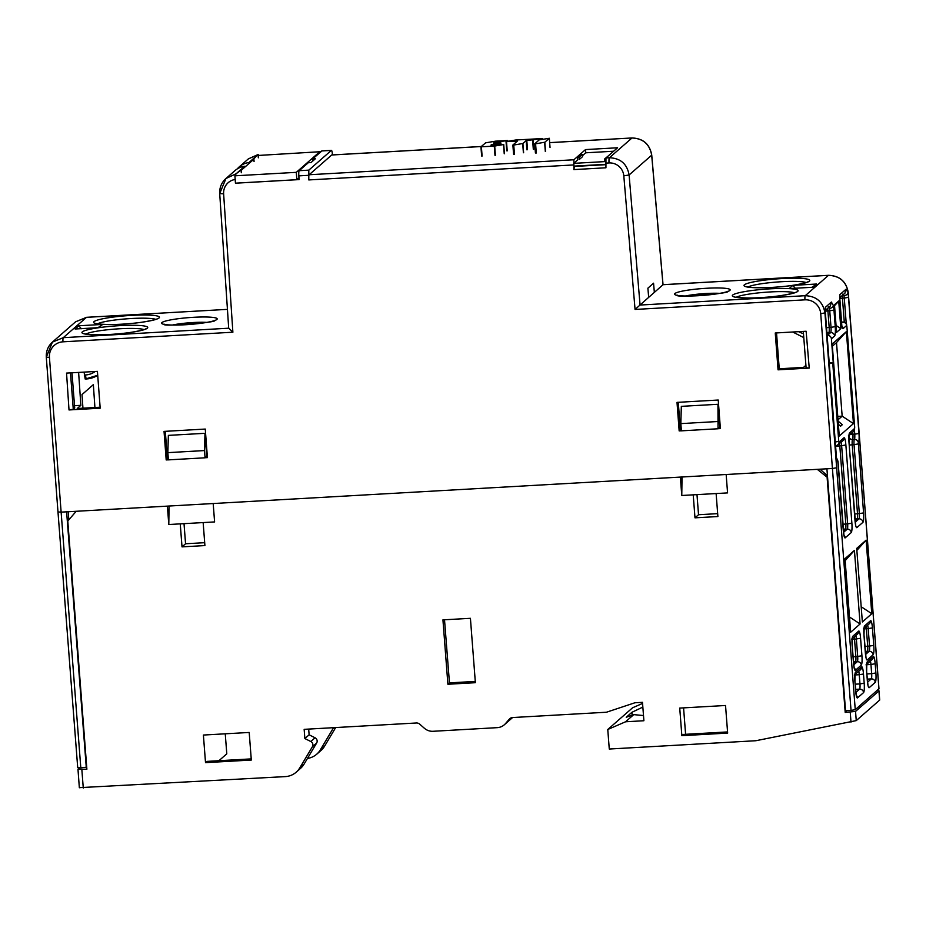 <?xml version="1.0" encoding="UTF-8"?>
<svg xmlns="http://www.w3.org/2000/svg" width="926" height="926" viewBox="0 0 926 926"><rect width="100%" height="100%" fill="white"/><g stroke="black" fill="none" stroke-linecap="round" stroke-linejoin="round"><path stroke-width="1.39" d="M517.368 141.122L512.877 145.046L513.745 145.046L522.901 143.495L526.176 140.625L542.462 138.541L515.597 140.011L506.036 141.632L517.368 141.122M512.877 145.069L513.583 154.248L512.877 145.058M523.607 152.697L522.901 143.495M485.641 142.824L480.93 146.817L494.276 146.123L503.732 144.502L490.942 145.116L500.873 142.893L493.57 143.252L493.986 142.442L507.645 140.52L495.526 141.169L485.641 142.824M535.587 143.819L544.824 142.234L549.338 138.287L539.175 139.907L534.719 143.819L535.587 143.819L536.293 153.01M718.032 428.773L681.397 430.845L680.841 423.61L681.328 406.352L717.963 404.28L718.032 428.773L719.733 427.28L717.963 404.28M680.841 423.61L717.476 421.538M827.601 477.642L817.299 469.343L726.158 474.506L727.57 492.898L681.768 495.491L682.034 476.994M827.45 475.779L819.996 469.193M827.161 478.024L845.207 712.43L846.584 710.659M184.019 523.653L185.559 543.759L182.017 546.872L180.246 523.873L168.798 524.521L167.386 506.128L76.233 511.279L67.783 521.002L86.882 769.205L77.981 769.274L79.567 767.885M182.017 546.872L204.912 545.576L203.153 522.577L214.601 521.928L213.188 503.536L680.355 477.087L681.768 495.491M693.215 494.843L694.986 517.831L717.893 516.546L716.122 493.546M79.404 787.667L285.37 776.601A18.589 18.207 -131.2 0 0 299.769 767.897L312.398 746.75A3.716 3.646 -131.2 0 0 310.812 741.518L304.862 738.543L304.156 729.341L416.376 722.986A4.653 4.549 48.8 0 1 419.709 724.155L424.374 728.253A12.084 11.83 -131.2 0 0 433.067 731.285L497.274 727.651A12.084 11.83 -131.2 0 0 505.422 723.669L509.416 719.074A4.653 4.549 48.8 0 1 512.553 717.546L606.449 712.233L634.9 702.776L642.482 702.336L643.894 720.741L625.582 721.771L607.769 729.503L609.273 749.03L755.836 740.731L856.249 720.613L855.543 711.411L845.207 712.43M249.198 732.454L203.396 735.047L205.514 762.642L251.316 760.049L249.198 732.454M727.651 733.091L725.533 705.496L679.73 708.089L681.849 735.684L727.651 733.091M470.42 618.313L475.374 682.693L447.895 684.256L442.941 619.864L470.42 618.313M335.687 727.558L324.586 746.159A18.589 18.207 48.8 0 1 321.021 750.442L316.761 754.169A18.589 18.207 -131.2 0 0 320.327 749.886L332.955 728.739A3.716 3.646 -131.2 0 0 333.372 727.686M607.769 729.503L632.585 707.765L642.563 703.436M180.246 523.873L203.153 522.577M168.798 524.521L169.064 506.024M204.692 542.682L185.559 543.759M168.891 506.036L169.041 507.946M205.063 457.803L206.764 456.31L204.993 433.31L168.358 435.382L167.861 452.64L168.428 459.875L205.063 457.803L204.507 450.568L167.861 452.64M204.993 433.31L204.507 450.568M475.269 681.42L449.457 682.879L444.515 619.772M855.543 711.411L878.936 690.912L877.211 690.472M681.941 483.129L680.841 477.064M878.936 690.912L879.631 699.963M879.642 700.114L856.249 720.613M632.145 715.185L631.926 712.291L642.852 707.082M642.239 707.175L642.818 706.677M625.582 721.771L633.731 714.629L626.242 717.256L631.926 712.291M643.501 715.543L633.731 714.629M681.849 735.684L683.272 734.434L727.558 731.934M683.573 707.869L685.599 734.306M307.455 758.429A18.589 18.207 -131.2 0 0 316.761 754.169M225.249 733.809L226.789 753.822L218.918 760.721M308.682 729.086L309.122 734.816L315.071 737.79A3.716 3.646 48.8 0 1 316.646 743.022L304.029 764.182A18.589 18.207 48.8 0 1 300.452 768.453L296.204 772.18M205.514 762.642L206.938 761.392L251.235 758.892M79.347 787.771L77.981 769.274M304.862 738.543L309.122 734.816M449.457 682.879L447.895 684.256M694.986 517.831L698.528 514.729L696.989 494.623M717.662 513.652L698.528 514.729M481.288 146.493L331.797 154.955A4.653 0.752 -93.2 0 0 331.705 155.001L309.157 174.748A4.653 0.752 -93.2 0 0 308.798 179.933L308.809 170.141L331.334 150.406A4.653 0.752 86.8 0 1 331.439 150.359A4.653 0.752 86.8 0 1 332.399 154.341L332.446 154.92M573.877 169.597L605.94 167.78L605.951 157.952L617.573 147.766L585.51 149.584L573.889 159.77L573.877 169.597L574.525 166.09M662.981 284.687L651.684 155.186C649.658 144.178 643.084 138.449 631.949 138.009L609.401 157.756C620.536 158.207 627.099 163.937 629.101 174.979L651.684 155.186A4.653 0.602 -5 0 0 651.742 155.082A4.653 0.602 -5 0 0 651.673 154.989M828.62 275.335A3.716 0.602 86.8 0 0 828.538 275.311A3.716 0.602 86.8 0 0 828.469 275.346L663.028 284.71L654.346 292.396L653.559 283.194L647.887 288.171L648.675 297.362L635.062 309.446L804.96 299.839A14.874 14.584 -129.2 0 1 820.725 313.74L832.416 468.487L836.641 467.804L824.962 313.069C823.064 301.969 816.489 296.181 805.25 295.695L639.808 305.059M654.346 292.396L648.675 297.362M94.012 321.635L93.977 321.658A33 4.063 -4.4 0 0 121.595 324.193A33 4.063 -4.4 0 0 159.052 317.954L159.075 317.931A33 4.063 -4.4 0 0 131.469 315.384A33 4.063 -4.4 0 0 94.012 321.635M49.437 357.39A14.874 14.584 -129.2 0 1 62.98 341.821L232.877 332.214L228.757 328.198L63.269 337.677L52.423 342.099L46.3 357.204L49.437 357.39L61.128 512.136L57.979 511.939L77.703 767.561M82.31 331.878L82.287 331.913A33 4.063 -4.4 0 0 109.893 334.448A33 4.063 -4.4 0 0 147.35 328.198L147.384 328.174A33 4.063 -4.4 0 0 119.767 325.639A33 4.063 -4.4 0 0 82.31 331.878M75.643 321.762L86.488 317.34L227.437 309.365L86.569 317.305A3.716 0.602 -93.2 0 1 86.639 317.329M308.809 170.141L299.191 170.685A4.653 0.752 -93.2 0 0 298.832 175.871L299.11 179.598L235.447 183.198L235.169 179.482A13.948 13.67 -129.2 0 0 223.629 193.847L232.877 332.214M77.657 767.642L80.805 767.851L61.128 512.136L826.918 468.799L845.531 710.717L851.029 710.404L855.254 709.698L836.641 467.804M605.592 163.15L609.042 162.941A13.948 13.67 -129.2 0 1 623.811 175.859L629.101 174.979L640.051 304.92M205.121 457.745L207.412 457.618L205.259 429.062L164.041 431.4L166.194 459.944L168.416 459.817M97.415 371.361L66.545 373.097L69.01 409.952L100.193 408.192L97.415 371.361M809.231 368.062L806.129 331.242L775.259 332.99L778.048 369.833L809.231 368.062L806.095 367.772L803.305 331.404M718.101 428.715L720.382 428.588L718.229 400.032L677.01 402.37L679.163 430.914L681.386 430.787M804.96 299.839A3.716 0.602 86.8 0 1 805.25 295.695L828.469 275.346C839.685 275.809 846.271 281.585 848.228 292.685L848.262 292.604C846.318 281.527 839.743 275.763 828.538 275.311L663.028 284.676M878.924 688.805L855.254 709.698M838.123 421.075L842.278 424.733L840.577 426.215L838.366 424.282M778.048 369.833L779.241 368.78L803.513 367.402L805.909 365.307M744.388 284.826L744.354 284.849A33 4.063 175.6 0 0 771.96 287.396A33 4.063 175.6 0 0 809.428 281.145L809.451 281.122A33 4.063 175.6 0 0 781.845 278.576A33 4.063 175.6 0 0 744.388 284.826M729.838 290.44L729.862 290.428A27.884 3.438 175.6 0 1 698.169 295.718A27.884 3.438 175.6 0 1 674.846 293.577L674.869 293.554A27.884 3.438 175.6 0 1 706.538 288.275A27.884 3.438 175.6 0 1 729.862 290.428M732.686 295.07L732.663 295.105A33 4.063 175.6 0 0 760.269 297.64A33 4.063 175.6 0 0 797.726 291.389L797.749 291.366A33 4.063 175.6 0 0 770.143 288.831A33 4.063 175.6 0 0 732.686 295.07M820.725 313.74L825.251 312.814L825.379 307.316L831.398 302.038L833.4 305.673L838.725 301.019L840.843 328.614L836.583 332.341L834.465 304.747M834.534 305.661L839.789 300.082L839.905 294.584L845.936 289.306L848.228 292.685L878.936 688.956M829.002 363.86L833.25 362.749L831.409 338.835A3.716 3.646 -131.2 0 0 827.462 335.362L826.814 335.397M871.783 613.718L866.123 540.136L856.7 548.4L862.361 621.983L871.783 613.718L861.18 606.738M846.376 331.624L832.196 344.044L839.269 436.03L853.448 423.599L846.376 331.624L836.502 342.574L842.162 416.168L837.764 416.411M854.432 550.391L844.998 558.644L850.658 632.238L860.092 623.974L854.432 550.391L845.149 560.681M779.241 368.78L776.532 332.92M678.283 402.301L680.367 429.872L681.316 429.814M719.294 427.662L720.312 427.604M833.25 362.749L828.932 362.992M825.309 311.159L829.742 310.789A4.653 0.752 -93.2 0 0 829.418 308.335L828.214 306.842M680.367 429.872L679.163 430.914M605.708 164.678L574.097 166.46M616.45 148.75L613.081 151.702M585.51 149.584L585.764 152.802L582.442 155.707M225.967 178.51C221.522 182.526 219.439 187.538 219.705 193.569L225.956 178.51L236.165 173.741L234.915 175.813L235.447 183.198M235.528 174.296L235.169 175.581M235.1 178.186L235.169 179.482M248.99 163.485L248.92 162.559L258.065 154.549L248.388 158.855L239.255 166.865A18.589 18.207 -131.2 0 0 237.276 168.902M241.316 172.734L241.096 169.979L236.165 173.741L244.672 166.286A18.589 18.207 48.8 0 0 234.996 170.592L225.851 178.614M248.92 162.559A18.589 18.207 -131.2 0 0 239.255 166.865M258.551 155.105L258.146 154.515L248.284 158.959M254.071 161.552L253.863 158.797L253.18 158.832L253.249 159.758L241.13 170.372M253.863 158.797L257.428 155.105M258.331 157.825L258.111 155.07M298.172 178.544L299.029 178.498M299.191 170.685L308.335 162.687L311.078 162.525L315.338 158.797L312.583 158.959L321.912 150.938M312.745 161.066L312.583 158.959M241.096 169.979L240.413 170.014M244.742 167.212L244.672 166.286M577.639 157.455L579.225 157.2L582.35 154.457L581.192 154.353L577.639 157.455L577.824 159.758L573.703 163.358L573.923 166.124L605.673 164.319M579.225 157.2L579.398 159.399L582.523 156.668L582.35 154.457M608.035 156.124L604.713 158.89L604.886 161.101M604.713 158.89L605.627 158.971M74.52 405.692L80.863 405.333L77.24 408.505L100.112 407.22M207.343 456.634L206.324 456.692M168.347 458.845L167.398 458.902L165.314 431.331M94.915 407.509L93.352 384.637L82.009 394.58L82.946 408.192M80.863 405.333L78.617 372.414M84.081 372.113L85.215 379.058M80.805 767.851L86.731 767.156M66.614 511.823L86.292 767.538M68.2 511.731L68.825 519.81M70.48 372.877L73.281 409.246L69.01 409.952M73.281 409.246L74.705 408.007L71.996 372.796M75.886 328.962L98.92 327.665L102.601 324.436L78.791 325.778L75.099 329.008M81.326 328.753L78.791 325.778M98.017 327.688L102.601 324.436M167.398 458.902L166.194 459.944M840.843 328.614L836.062 325.454M812.044 287.28L816.639 284.016L792.818 285.37L789.137 288.599L812.947 287.245L816.639 284.016M789.924 288.553L789.137 288.599M795.353 288.345L792.818 285.37M839.847 298.427L844.269 298.056A4.653 0.752 -93.2 0 0 843.956 295.602L842.741 294.109M856.851 550.438L866.123 540.136M853.448 423.599L842.162 416.168L838.018 419.791M832.358 346.208L836.502 342.574M860.092 623.974L849.489 616.982M320.211 151.714L258.146 155.464M235.482 183.163L296.852 179.69L298.982 177.838M234.915 175.813L296.297 172.34L296.852 179.69M320.188 151.401L296.297 172.34M613.452 151.239L585.764 152.802M605.511 161.564L573.703 163.358M514.451 154.248L513.745 145.046M507.216 150.869L506.499 141.666M506.267 141.666L506.962 150.764M542.242 138.622L542.3 139.351M533.723 149.341L533.017 140.15M532.612 140.185L533.318 149.387M527.507 149.711L526.801 140.52M526.176 140.625L526.882 149.815M522.692 143.553L523.398 152.755M480.941 146.829L481.647 156.008L480.93 146.817M507.413 140.602L507.471 141.354M498.338 142.974L498.269 142.106M497.864 142.153L497.933 142.998M494.681 143.183L494.611 142.338M493.986 142.442L494.044 143.217M500.653 142.963L500.781 144.618M491.891 145.116L491.845 144.444M491.637 144.502L491.683 145.127M503.524 144.572L504.23 153.774M495.398 155.279L494.692 146.077M494.276 146.123L494.982 155.325M482.099 156.054L481.393 146.852M544.615 142.291L545.321 151.494M545.53 151.436L544.824 142.234M534.719 143.843L535.425 153.01L534.719 143.831M549.326 138.298L550.032 147.489L549.338 138.287M850.242 712.198L851.006 722.118M83.271 788.038L81.847 769.541M509.416 719.074L510.319 718.287M512.402 717.557L505.422 723.669M324.586 746.159L320.327 749.886M332.955 728.739L334.205 727.639M304.029 764.182L299.769 767.897M312.398 746.75L316.646 743.022M315.071 737.79L310.812 741.518M331.705 155.001L481.254 146.54M549.674 142.662L632.03 137.962L549.662 142.627M573.889 159.77L309.157 174.748M609.042 162.941A4.653 0.752 86.8 0 1 609.401 157.756L605.951 157.952M62.98 341.821A3.716 0.602 -93.2 0 1 63.269 337.677L86.488 317.34A3.716 0.602 -93.2 0 1 86.569 317.305L75.538 321.854M216.858 319.47A27.884 3.438 175.6 0 1 185.235 324.748A27.884 3.438 175.6 0 1 161.876 322.607A27.884 3.438 175.6 0 1 193.534 317.305A27.884 3.438 175.6 0 1 216.892 319.447A27.884 3.438 -4.4 0 1 216.858 319.47M298.832 175.871L308.451 175.327M826.918 468.799L832.416 468.487L851.029 710.404M635.062 309.446L623.811 175.859M308.798 179.933L573.53 164.944M632.134 137.997L632.041 137.962C643.153 138.402 649.728 144.109 651.742 155.082L663.039 284.733M832.752 363.189L838.771 441.366L838.991 442.165L843.945 437.813A8.369 1.343 -93.2 0 1 845.866 444.978L851.874 523.167A8.369 1.343 -93.2 0 1 851.237 532.566L845.207 537.844A8.369 1.343 -93.2 0 1 843.297 530.679L837.775 460.893A8.369 1.343 -93.2 0 1 835.865 453.74L825.39 317.606A8.369 1.343 -93.2 0 1 825.251 312.814A3.716 1.644 1.4 0 1 825.309 313.115L825.309 313.115A3.716 1.644 1.4 0 1 825.24 313.393M831.409 338.835L834.604 336.034A8.369 1.343 -93.2 0 0 835.24 326.647L833.967 310.083A8.369 1.343 -93.2 0 0 833.4 305.673A3.716 2.408 -11.2 0 1 829.418 308.335M843.956 295.602A3.716 2.408 -11.2 0 0 847.938 292.94A8.369 1.343 -93.2 0 1 848.505 297.35L858.981 433.484A8.369 1.343 -93.2 0 1 858.344 442.883L863.576 512.911A8.369 1.343 -93.2 0 1 862.939 522.31L856.909 527.588A8.369 1.343 -93.2 0 1 854.999 520.435L848.98 442.246A8.369 1.343 -93.2 0 1 849.617 432.847L854.582 428.495L854.652 427.453L846.873 326.276L846.653 325.477L843.111 328.591A8.369 1.343 -93.2 0 1 841.202 321.426L839.928 304.862A8.369 1.343 -93.2 0 1 839.789 300.082A3.716 1.644 1.4 0 1 839.836 300.371L839.836 300.371A3.716 1.644 1.4 0 1 839.778 300.661M870.509 620.733L864.629 625.883A8.369 1.343 -93.2 0 0 863.981 635.282L865.335 652.761A8.369 1.343 -93.2 0 0 867.245 659.925L873.125 654.763A8.369 1.343 -93.2 0 0 873.774 645.376L872.419 627.897A8.369 1.343 -93.2 0 0 870.509 620.733A3.716 3.646 48.8 0 1 869.294 623.742L864.085 628.303M855.404 670.297L861.284 665.134A8.369 1.343 -93.2 0 0 861.932 655.747L860.578 638.269A8.369 1.343 -93.2 0 0 858.668 631.104L852.788 636.266A8.369 1.343 -93.2 0 0 852.152 645.653L853.494 663.132A8.369 1.343 -93.2 0 0 855.404 670.297A3.716 3.646 -131.2 0 0 854.223 667.843M869.225 687.636L875.255 682.358A8.369 1.343 -93.2 0 0 875.892 672.97L875.186 663.768A8.369 1.343 -93.2 0 0 873.276 656.603L867.245 661.882A8.369 1.343 -93.2 0 0 866.609 671.281L867.315 680.483A8.369 1.343 -93.2 0 0 869.225 687.636M857.522 697.891L863.553 692.613A8.369 1.343 -93.2 0 0 864.189 683.214L863.483 674.012A8.369 1.343 -93.2 0 0 861.574 666.859L855.543 672.137A8.369 1.343 -93.2 0 0 854.906 681.536L855.612 690.727A8.369 1.343 -93.2 0 0 857.522 697.891A3.716 3.646 -131.2 0 0 856.353 695.438M835.24 326.647L831.016 327.341A4.653 0.752 -93.2 0 1 830.657 332.561L827.462 335.362M826.548 332.052A3.716 3.646 -131.2 0 0 828.828 332.665L830.657 332.561A3.716 3.646 48.8 0 1 834.604 336.034M827.578 308.404A4.653 0.752 86.8 0 1 827.902 310.893L829.175 327.445L831.016 327.341L829.742 310.789L833.967 310.083M843.181 528.572A3.716 3.646 -131.2 0 0 845.461 529.197L847.29 529.093L843.517 532.392M836.433 457.687L835.565 446.494L841.63 445.684L847.649 523.873L845.82 523.977A4.653 0.752 86.8 0 1 845.461 529.197L843.378 531.015M851.874 523.167L847.649 523.873A4.653 0.752 -93.2 0 1 847.29 529.093A3.716 3.646 48.8 0 1 851.237 532.566M839.535 443.623A4.653 0.752 86.8 0 1 839.801 445.788L845.82 523.977L842.857 524.301M841.074 442.281A4.653 0.752 -93.2 0 1 841.63 445.684L845.866 444.978M835.31 445.95A4.653 0.752 86.8 0 0 835.518 446.089A4.653 0.752 86.8 0 0 835.599 446.054A3.716 3.646 -131.2 0 0 838.991 442.165M835.565 446.494L842.729 440.822A3.716 3.646 48.8 0 0 843.945 437.813M826.744 334.494L828.828 332.665A4.653 0.752 86.8 0 0 829.175 327.445L826.223 327.781M838.771 441.366L835.02 442.049M845.207 537.844A3.716 3.646 -131.2 0 0 844.037 535.39M836.595 458.439A3.716 3.646 48.8 0 1 837.775 460.893M825.309 309.874L825.379 307.316M831.398 302.038L830.379 305.95L825.309 310.395M321.716 150.95L331.334 150.406M228.699 328.29L219.705 193.569L223.629 193.847M84.289 375.03L85.539 374.961A4.653 0.752 86.8 0 0 86.512 378.977A4.653 0.752 86.8 0 0 86.604 378.931A23.243 22.756 -131.2 0 0 97.705 375.285L85.215 379.047M85.539 374.961A18.589 18.207 -131.2 0 0 95.216 371.476M85.886 334.066A30.211 3.716 175.6 0 1 114.755 329.089A30.211 3.716 175.6 0 1 144.051 329.598M172.618 324.991A23.243 2.859 175.6 0 1 206.556 322.375M843.111 328.591A3.716 3.646 -131.2 0 0 841.931 326.126M842.903 322.005A4.653 0.752 86.8 0 0 842.799 321.97L842.706 322.005A3.716 3.646 48.8 0 1 846.653 325.477M846.873 326.276L846.908 326.195C845.727 324.054 848.575 323.996 842.799 321.97A4.653 0.752 86.8 0 0 842.706 322.005L841.421 323.139M854.883 518.317A3.716 3.646 -131.2 0 0 857.152 518.942L858.992 518.838L855.219 522.148M849.246 445.059L854.038 444.63L859.34 513.617L857.511 513.722A4.653 0.752 86.8 0 1 857.152 518.942L855.08 520.771M863.576 512.911L859.34 513.617A4.653 0.752 -93.2 0 1 858.992 518.838A3.716 3.646 48.8 0 1 862.939 522.31M848.91 437.246A3.716 3.646 -131.2 0 0 852.557 439.514A4.653 0.752 -93.2 0 0 852.209 444.735L857.511 513.722L854.559 514.046M854.42 429.988L854.744 434.19L852.915 434.294A4.653 0.752 86.8 0 1 852.557 439.514L854.397 439.41A4.653 0.752 86.8 0 0 854.038 444.63L858.263 443.924M858.981 433.484L854.744 434.19A4.653 0.752 -93.2 0 1 854.397 439.41A3.716 3.646 -131.2 0 1 858.344 442.883M848.505 297.35L844.269 298.056L846.248 323.822M842.116 295.672A4.653 0.752 86.8 0 1 842.44 298.16L844.292 322.19M852.742 432.06L852.915 434.294L849.767 434.653M839.847 297.142L839.905 294.584M845.936 289.306L844.906 293.218L839.836 297.663M848.98 442.246L855.67 525.355M849.026 442.165L849.177 434.792L848.401 435.857A3.716 3.646 -131.2 0 0 849.617 432.847M854.582 428.495A3.716 3.646 48.8 0 1 853.367 431.504L849.084 435.255M853.367 431.504L854.698 427.384L846.85 326.126M863.981 635.282L864.178 627.84L863.414 628.893A3.716 3.646 -131.2 0 0 864.629 625.883M865.231 650.874A3.716 3.646 -131.2 0 0 867.349 651.395L869.178 651.291L865.544 654.474M864.004 628.928L868.194 628.604L869.537 646.07L867.708 646.174A4.653 0.752 86.8 0 1 867.349 651.395L865.405 653.096M873.774 645.376L869.537 646.07A4.653 0.752 -93.2 0 1 869.178 651.291A3.716 3.646 48.8 0 1 873.125 654.763M866.099 626.543A4.653 0.752 86.8 0 1 866.354 628.696L867.708 646.174L864.896 646.475M867.639 625.189A4.653 0.752 -93.2 0 1 868.194 628.604L872.419 627.897M861.932 655.747L857.696 656.453A4.653 0.752 -93.2 0 1 857.337 661.673L853.714 664.845M853.39 661.245A3.716 3.646 -131.2 0 0 855.508 661.766L857.337 661.673A3.716 3.646 48.8 0 1 861.284 665.134M852.163 639.299L856.353 638.975L857.696 656.453L853.054 656.847M853.564 663.467L855.508 661.766A4.653 0.752 86.8 0 0 855.867 656.546L854.524 639.079A4.653 0.752 86.8 0 0 854.258 636.914M855.798 635.572A4.653 0.752 -93.2 0 1 856.353 638.975L860.578 638.269M852.152 645.653L854.166 668.063M852.186 645.584L852.348 638.211L851.573 639.264A3.716 3.646 -131.2 0 0 852.788 636.266M858.668 631.104A3.716 3.646 48.8 0 1 857.453 634.113L852.244 638.674M875.892 672.97L871.655 673.665A4.653 0.752 -93.2 0 1 871.308 678.885L867.535 682.196M867.257 679.117L871.308 678.885A3.716 3.646 48.8 0 1 875.255 682.358M866.863 673.943L871.655 673.665L870.949 664.474L875.186 663.768M866.655 664.718L870.949 664.474A4.653 0.752 -93.2 0 0 870.394 661.071M866.609 671.281L867.986 685.414M866.643 671.2L866.805 663.838L866.03 664.891A3.716 3.646 -131.2 0 0 867.245 661.882M873.276 656.603A3.716 3.646 48.8 0 1 872.06 659.613L866.701 664.301M864.189 683.214L859.965 683.92A4.653 0.752 -93.2 0 1 859.606 689.141L855.832 692.451M855.555 689.372L859.606 689.141A3.716 3.646 48.8 0 1 863.553 692.613M855.161 684.187L859.965 683.92L859.259 674.718L863.483 674.012M854.953 674.961L859.259 674.718A4.653 0.752 -93.2 0 0 858.691 671.315M854.906 681.536L855.103 674.082L854.328 675.135A3.716 3.646 -131.2 0 0 855.543 672.137M861.574 666.859A3.716 3.646 48.8 0 1 860.358 669.857L855.011 674.545M685.587 295.961A23.243 2.859 175.6 0 1 719.525 293.345M736.263 297.269A30.211 3.716 175.6 0 1 765.131 292.28A30.211 3.716 175.6 0 1 794.427 292.79M798.617 331.67A18.589 18.207 -131.2 0 0 803.467 333.568M747.965 287.014A30.211 3.716 175.6 0 1 776.833 282.036A30.211 3.716 175.6 0 1 806.129 282.534M97.589 323.822A30.211 3.716 175.6 0 1 126.457 318.845A30.211 3.716 175.6 0 1 155.753 319.343M506.036 141.632L506.753 150.834M542.462 138.541L542.532 139.317M507.645 140.52L507.703 141.319M500.873 142.893L501.001 144.606M503.732 144.502L504.45 153.704M878.994 690.831L879.7 700.021M512.576 717.546L504.311 724.78M157.42 318.613L157.432 318.602C160.661 318.035 147.465 322.549 126.503 323.845C110.321 325.524 93.248 323.672 95.806 323.348L96.154 323.66M52.55 341.995C48.071 346.046 45.987 351.116 46.3 357.204L57.979 511.939M848.262 292.604L878.982 688.875M807.796 281.805L807.808 281.793C811.037 281.226 797.842 285.74 776.879 287.048C760.709 288.715 743.624 286.863 746.182 286.539L746.518 286.852M843.98 535.61L838.03 461.611L836.56 458.266M836.548 458.659L825.182 310.106M321.82 150.903L331.439 150.359M145.729 328.869L145.741 328.857C148.97 328.29 135.763 332.793 114.801 334.101C98.631 335.779 81.546 333.916 84.104 333.591L84.451 333.904M165.083 324.54L164.55 324.216C159.052 327.052 220.238 322.352 214.415 320.384L214.149 320.581M75.666 321.739L52.423 342.099M98.631 327.654L75.492 328.962M812.669 287.245L789.531 288.553M839.72 297.373L841.873 326.357M866.007 657.692L864.027 635.213M854.953 681.455L856.295 695.658M727.13 291.551L727.385 291.354C733.299 293.264 672.357 298.045 677.519 295.186L678.052 295.51M796.105 292.06L796.117 292.049C799.335 291.482 786.139 295.984 765.177 297.292C748.995 298.971 731.922 297.119 734.48 296.783L734.827 297.107M803.78 337.608L792.737 332.006"/></g></svg>
